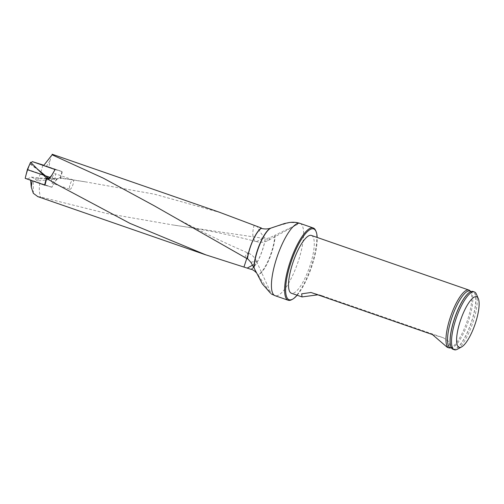 <?xml version="1.0" encoding="UTF-8"?>
<svg xmlns="http://www.w3.org/2000/svg" width="504" height="504" viewBox="0 0 504 504"><rect width="100%" height="100%" fill="white"/><g stroke="black" fill="none" stroke-linecap="round" stroke-linejoin="round"><path stroke-width="0.38" stroke-dasharray="2.52 1.89" d="M33.333 193.309L33.264 181.005L51.767 187.223L56.19 179.651L58.225 177.899L59.34 177.679L60.127 178.151L85.082 181.799L154.52 194.191L220.387 212.606M60.127 178.151A22.371 6.281 109.1 0 0 61.885 171.48L48.951 166.994L50.009 160.656L51.395 155.736L52.466 154.344M251.357 269.048A21.987 6.174 -70.9 0 0 265.167 238.877L269.672 237.806L275.165 235.135A25.024 7.025 -70.9 0 1 271.373 253.562A25.024 7.025 -70.9 0 1 258.105 275.152L256.208 272.595M37.806 196.617L40.471 196.932L106.665 213.457L173.118 225.004C201.909 229.106 229.66 234.637 256.391 241.605M251.635 269.161A22.371 6.281 109.1 0 0 265.331 238.625L173.118 225.004M33.264 181.005L30.807 180.287M45.014 185.252L51.767 187.223M262.716 238.373L256.479 241.618M269.672 237.806A15.296 3.868 -118.7 0 1 268.978 240.011A15.315 15.315 0 0 1 256.24 241.555L255.515 241.221C252.479 238.638 251.987 233.409 254.048 225.521M39.879 183.116C38.953 187.683 39.148 192.289 40.471 196.932M51.395 155.736L43.672 165.52L61.885 171.48M50.009 160.656L46.456 166.156L43.81 165.381M48.951 166.994L46.456 166.156M311.422 235.45A30.58 8.581 -70.9 0 1 309.651 266.755A30.58 8.581 -70.9 0 1 291.381 293.24M297.127 295.231A37.479 10.521 109.1 0 0 311.51 267.296A37.479 10.521 109.1 0 0 317.167 237.441M315.655 230.58A38.241 10.735 -70.9 0 1 311.025 267.12A38.241 10.735 -70.9 0 1 291.696 299.685M274.554 226.857L289.756 222.51L296.812 222.73L297.625 224.318L275.165 235.135M258.105 275.152L270.604 293.309M476.349 294.053A30.58 8.581 -70.9 0 1 472.645 323.272A30.58 8.581 -70.9 0 1 457.185 349.316M452.989 349.278A30.58 8.581 109.1 0 0 471.259 322.793A30.58 8.581 109.1 0 0 473.029 291.488M469.709 290.543A30.58 8.581 -70.9 0 1 467.095 321.35A30.58 8.581 -70.9 0 1 449.801 347.968M317.822 294.834L321.842 295.634L443.218 337.724L448.22 341.082L449.719 344.799L447.199 347.269M47.596 179.052L46.765 178.573M268.978 240.011A15.296 3.868 -118.7 0 1 268.934 240.036A15.296 3.868 -118.7 0 1 257.273 226.731M244.881 257.305C246.488 253.909 247.458 252.46 247.779 252.964L246.784 258.432M250.923 262.376A15.296 2.092 -24.5 0 1 256.605 261.557A15.296 2.092 -24.5 0 1 256.605 261.576A15.296 2.092 -24.5 0 1 252.586 265.104M37.416 181.012L34.7 178.769L31.374 177.118L27.613 178.826L51.962 187.223C54.451 181.824 56.681 178.952 58.672 178.605L37.416 181.012A23.707 6.653 109.1 0 0 42.834 164.909M25.2 178.347L27.613 178.826M30.618 162.238L29.919 163.907L31.103 162.723M51.836 183.065A4.971 1.392 109.1 0 0 54.779 178.788A4.971 1.392 109.1 0 0 55.075 173.666A4.971 1.392 109.1 0 0 52.133 177.906A4.971 1.392 109.1 0 0 51.818 183.059A4.971 1.392 109.1 0 0 51.836 183.065M51.962 187.223L45.026 185.195M31.374 177.124L44.888 178.391L58.672 178.605L34.7 178.769M60.392 178.58A23.707 6.653 109.1 0 0 62.263 171.65L43.867 165.268M55.106 169.558L62.263 171.65M69.873 189.321A4.971 1.392 109.1 0 0 72.809 185.044A4.971 1.392 109.1 0 0 73.111 179.922A4.971 1.392 109.1 0 0 70.163 184.162A4.971 1.392 109.1 0 0 69.854 189.315A4.971 1.392 109.1 0 0 69.873 189.321L51.818 183.059M27.619 169.76L27.436 169.344L53.449 178.366L27.619 169.76M274.787 235.337A24.803 6.962 -70.9 0 1 268.745 259.39A24.803 6.962 -70.9 0 1 257.903 274.837M300.063 223.404A38.241 10.735 -70.9 0 1 297.845 262.546A38.241 10.735 -70.9 0 1 275.001 295.665M470.704 291.69L470.837 291.526A30.02 8.423 -70.9 0 1 470.843 291.526A30.02 8.423 -70.9 0 1 468.273 321.766A30.02 8.423 -70.9 0 1 451.294 347.899L451.288 347.684M470.761 291.665A30.498 8.562 -70.9 0 1 471.001 323.159A30.498 8.562 -70.9 0 1 451.319 347.735M311.056 292.484L321.842 295.634M443.218 337.724L432.432 334.574M29.919 163.901L39.999 171.404L30.12 163.372M85.082 181.793L59.34 177.679M310.395 292.276L321.168 295.42M268.934 240.036L297.625 224.311M47.168 178.914L58.306 185.201M154.211 205.771C184.143 223.215 215.296 238.909 247.678 252.844A15.315 15.315 0 0 1 256.605 261.576M256.605 261.557L271.341 293.933M73.111 179.922L55.075 173.666"/><path stroke-width="0.76" d="M220.387 212.606L261.381 228.022A22.371 6.281 109.1 0 0 247.306 258.798L154.199 205.764L103.326 178.164L52.082 154.822L43.672 165.52M52.466 154.344L52.082 154.822M261.381 228.022L261.28 228.381A21.987 6.174 -70.9 0 0 247.477 258.546A14.421 4.051 109.1 0 0 247.306 258.798M256.208 272.595L254.495 270.95L251.357 269.048L251.263 269.407A22.371 6.281 109.1 0 0 251.635 269.161M247.477 258.546L250.923 262.376L254.079 268.052A25.024 7.025 -70.9 0 1 260.14 243.697A25.024 7.025 -70.9 0 1 271.133 228.029L270.774 228.148C267.649 229.15 264.487 229.226 261.28 228.381M30.807 180.287L45.014 185.252A22.371 6.281 109.1 0 1 46.765 178.573L58.313 185.195L129.969 223.373L205.745 254.822L251.263 269.407M32.08 180.766L31.279 187.192L33.333 193.309L37.806 196.617M447.199 347.269L432.432 334.574L311.056 292.484L301.682 293.826L302.028 296.932L291.381 293.24A30.58 8.581 -70.9 0 1 293.29 261.532A30.58 8.581 -70.9 0 1 311.422 235.45L468.865 290.046A30.58 8.581 -70.9 0 1 469.709 290.543L470.843 291.526A30.02 8.423 -70.9 0 0 452.075 317.035A30.02 8.423 -70.9 0 0 451.294 347.899L449.801 347.968A30.58 8.581 -70.9 0 1 448.825 347.836A30.58 8.581 -70.9 0 1 450.734 316.128A30.58 8.581 -70.9 0 1 468.865 290.046M317.167 237.441A37.479 10.521 109.1 0 0 316.052 231.493A37.479 10.521 109.1 0 0 291.463 260.902A37.479 10.521 109.1 0 0 292.566 299.212A37.479 10.521 109.1 0 0 297.127 295.231M292.566 299.212L291.696 299.685A38.241 10.735 -70.9 0 1 288.181 300.239A38.241 10.735 -70.9 0 1 290.569 260.587A38.241 10.735 -70.9 0 1 313.236 227.972A38.241 10.735 -70.9 0 1 315.655 230.58L316.052 231.493M271.133 228.029L274.554 226.857M270.604 293.309L262.288 283.809L254.079 268.052M461.551 346.966L457.185 349.316A30.58 8.581 -70.9 0 1 454.375 349.757A30.58 8.581 -70.9 0 1 456.284 318.055A30.58 8.581 -70.9 0 1 474.415 291.967A30.58 8.581 -70.9 0 1 476.349 294.053L478.321 298.607A26.756 7.51 -70.9 0 1 475.077 324.173A26.756 7.51 -70.9 0 1 461.551 346.966A26.756 7.51 -70.9 0 1 460.763 319.605A26.756 7.51 -70.9 0 1 478.321 298.607M474.415 291.967L473.029 291.488A30.58 8.581 109.1 0 0 470.824 291.646A30.58 8.581 109.1 0 0 454.759 317.974A30.58 8.581 109.1 0 0 451.351 347.791A30.58 8.581 109.1 0 0 452.989 349.278L454.375 349.757M302.028 296.932L317.822 294.834M55.131 169.502L50.702 177.08L48.674 178.826L47.596 179.052M31.279 187.192L30.618 180.23M246.784 258.432L244.018 266.849M252.586 265.104A15.296 2.092 -24.5 0 1 247.433 267.939M43.867 165.268L32.338 161.627L55.106 169.558M54.936 169.508C52.447 174.907 50.211 177.78 48.227 178.126L46.507 178.151L30.618 162.238A23.707 6.653 109.1 0 0 30.284 162.968A23.707 6.653 109.1 0 0 25.729 176.117A23.707 6.653 109.1 0 0 25.2 178.347L45.026 185.195M31.103 162.723L32.338 161.627L32.817 161.759M46.507 178.151A23.707 6.653 109.1 0 0 44.629 185.081M50.362 177.465L27.619 169.76L27.436 169.344L25.729 176.117M253.89 267.649A24.803 6.962 -70.9 0 1 259.932 243.596A24.803 6.962 -70.9 0 1 270.774 228.148M288.181 300.239L275.001 295.665A38.241 10.735 -70.9 0 1 277.389 256.019A38.241 10.735 -70.9 0 1 300.063 223.404L313.236 227.972M451.319 347.735A30.498 8.562 -70.9 0 1 451.288 347.684A30.498 8.562 -70.9 0 1 454.69 317.948A30.498 8.562 -70.9 0 1 470.704 291.69A30.498 8.562 -70.9 0 1 470.761 291.665M48.227 178.126L37.391 169.023M52.164 154.243L220.393 212.575M37.504 196.516L205.733 254.848M272.456 227.588L284.376 223.562L289.107 222.56C292.9 221.962 296.547 222.245 300.063 223.404M275.001 295.665L271.297 293.945M448.825 347.836L447.199 347.275M27.436 169.344L30.284 162.968"/></g></svg>
